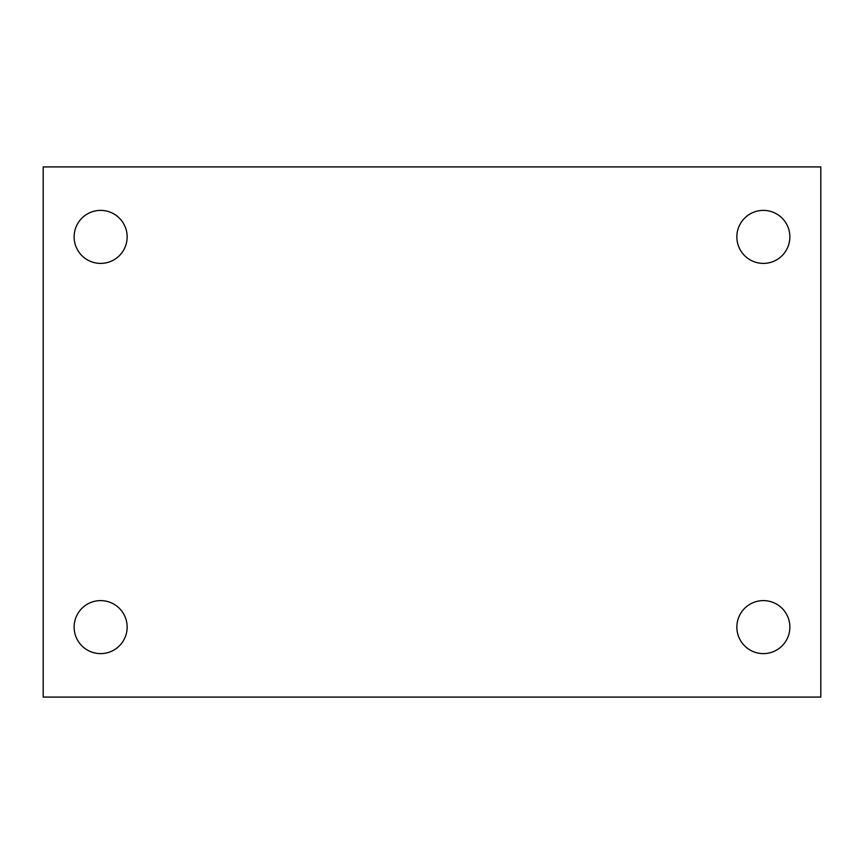 <?xml version="1.0" encoding="UTF-8"?>
<svg xmlns="http://www.w3.org/2000/svg" width="864" height="864" viewBox="0 0 864 864"><rect width="100%" height="100%" fill="white"/><g stroke="black" fill="none" stroke-linecap="round" stroke-linejoin="round"><path stroke-width="1.3" d="M43.2 166.914L820.8 166.914L820.8 697.086L43.2 697.086L43.2 166.914M100.634 600.599A26.514 26.514 0 0 1 127.148 627.102A26.514 26.514 0 0 1 100.634 653.616A26.514 26.514 0 0 1 74.131 627.102A26.514 26.514 0 0 1 100.634 600.599M763.366 600.599A26.514 26.514 0 0 1 789.869 627.102A26.514 26.514 0 0 1 763.366 653.616A26.514 26.514 0 0 1 736.852 627.102A26.514 26.514 0 0 1 763.366 600.599M763.366 210.384A26.514 26.514 0 0 1 789.869 236.898A26.514 26.514 0 0 1 763.366 263.401A26.514 26.514 0 0 1 736.852 236.898A26.514 26.514 0 0 1 763.366 210.384M100.634 210.384A26.514 26.514 0 0 1 127.148 236.898A26.514 26.514 0 0 1 100.634 263.401A26.514 26.514 0 0 1 74.131 236.898A26.514 26.514 0 0 1 100.634 210.384"/></g></svg>
